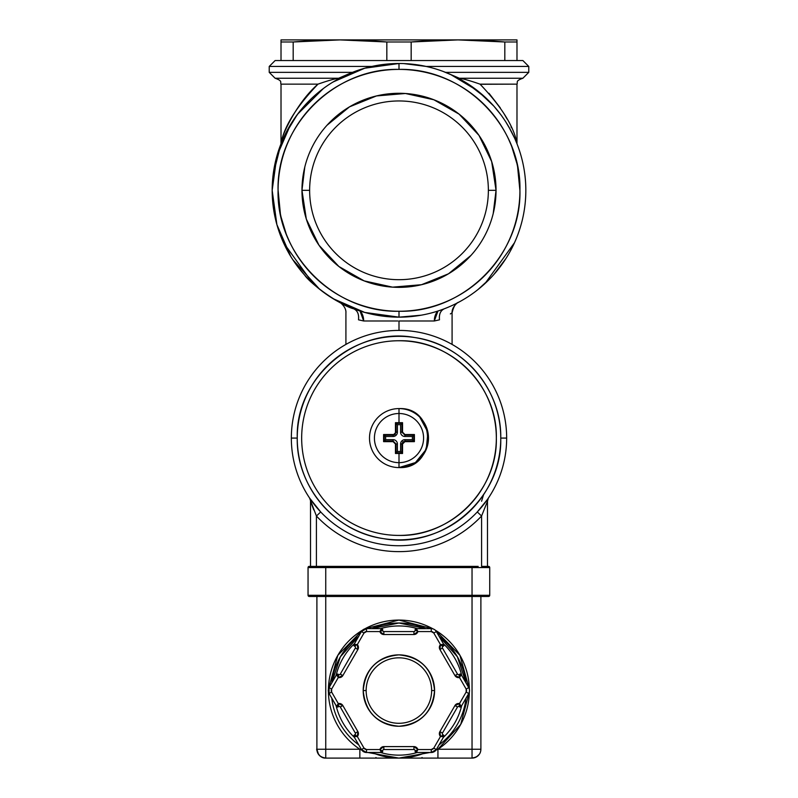 <?xml version="1.0" encoding="UTF-8"?>
<svg xmlns="http://www.w3.org/2000/svg" width="798" height="798" viewBox="0 0 798 798"><rect width="100%" height="100%" fill="white"/><g stroke="black" fill="none" stroke-linecap="round" stroke-linejoin="round"><path stroke-width="1.2" d="M398.89 723.297A32.738 32.738 0 0 1 366.152 690.559A32.738 32.738 0 0 0 398.89 723.297A32.738 32.738 0 0 0 431.628 690.559A32.738 32.738 0 0 1 398.89 723.297M363.2 690.559L366.152 690.559A32.738 32.738 0 0 1 398.89 657.821A32.738 32.738 0 0 1 431.628 690.559L434.581 690.559A35.691 35.691 0 0 1 398.89 726.25A35.691 35.691 0 0 1 363.2 690.559C365.324 712.235 377.215 724.135 398.89 726.25C420.566 724.135 432.466 712.235 434.581 690.559C432.466 668.874 420.566 656.983 398.89 654.869C377.215 656.983 365.324 668.884 363.2 690.559A35.691 35.691 0 0 1 398.89 654.869A35.691 35.691 0 0 1 434.581 690.559L431.628 690.559A32.738 32.738 0 0 0 398.89 657.821A32.738 32.738 0 0 0 366.152 690.559L363.2 690.559M415.12 751.317A1.177 1.177 0 0 0 416.297 752.494L415.12 751.317L417.893 749.551L415.12 751.317L415.12 750.728A1.177 1.177 0 0 0 413.933 749.551L383.848 749.551A1.177 1.177 0 0 0 382.671 750.728L381.683 750.728L382.671 750.728L382.671 751.317L379.898 749.551L381.494 752.494A1.177 1.177 0 0 0 382.671 751.317L382.671 750.728L382.671 751.317L381.683 750.728L380.905 751.517L379.898 749.551L382.671 751.317L381.494 752.494L380.905 751.517L381.683 750.728L382.671 751.317L382.671 750.728A1.177 1.177 0 0 1 383.848 749.551L413.933 749.551A1.177 1.177 0 0 1 415.12 750.728L416.097 750.728L415.12 750.728L416.097 750.728L415.12 751.317L416.297 752.494L416.885 751.517L416.297 752.494L415.12 751.317L416.097 750.728L416.885 751.517L416.097 750.728L417.893 749.551L416.297 752.494L431.249 752.494L431.249 749.551L417.893 749.551L413.933 746.599L383.848 746.599L379.898 749.551L366.541 749.551A2.953 2.953 0 0 1 363.988 748.075L357.305 736.504L357.883 731.606L342.841 705.552L338.302 703.597L331.629 692.036A2.953 2.953 0 0 1 331.629 689.083L338.302 677.512L342.841 675.567L357.883 649.512L357.305 644.604L363.988 633.043A2.953 2.953 0 0 1 366.541 631.567L379.898 631.567L383.848 634.52L413.933 634.52L417.893 631.567L431.249 631.567A2.953 2.953 0 0 1 433.803 633.043L440.476 644.604L439.907 649.512L454.95 675.567L459.478 677.512L466.162 689.083A2.953 2.953 0 0 1 466.162 692.036L459.478 703.597L454.95 705.552L439.907 731.606L440.476 736.504L433.803 748.075A2.953 2.953 0 0 1 431.249 749.551L433.803 748.075L440.476 736.504L443.399 734.988L443.838 736.594L442.691 736.614L442.401 735.547L442.691 736.614L440.476 736.504A4.13 4.13 0 0 1 440.296 736.295M443.399 734.988L442.89 734.689L443.399 734.988L440.476 736.504L442.401 735.547L440.476 736.504L443.828 736.594A1.177 1.177 0 0 0 443.399 734.988L442.401 735.547L443.399 734.988L442.89 734.689A1.177 1.177 0 0 1 442.461 733.083L457.503 707.028A1.177 1.177 0 0 1 459.109 706.589L459.478 703.597L459.109 706.589L459.608 705.741L459.628 706.888L459.109 706.589L459.608 705.741L459.628 706.888L459.478 703.597L460.675 705.452L459.608 705.741L460.675 705.452L461.234 706.459L459.628 706.888L461.234 706.459L460.675 705.452L461.234 706.459L468.715 693.502A5.895 5.895 0 0 0 468.715 687.607L461.234 674.659L460.675 675.657L459.608 675.367L459.628 674.23L461.204 674.719M459.608 675.367L459.109 674.519L459.628 674.23L459.109 674.519L459.478 677.512L461.234 674.659A1.177 1.177 0 0 0 459.628 674.23L459.109 674.519L459.628 674.23L459.608 675.367L459.628 674.23L459.608 675.367L460.675 675.657L459.478 677.512L459.608 675.367L459.488 677.502A4.13 4.13 0 0 1 454.95 675.567L439.907 649.512A4.13 4.13 0 0 1 440.476 644.604L442.691 644.495L442.401 645.572L443.399 646.131L442.89 646.42L440.476 644.604L433.803 633.043L431.249 631.567L417.893 631.567L415.12 629.802L416.297 628.615L416.885 629.602L416.097 630.39L416.885 629.602L417.883 631.547A4.13 4.13 0 0 1 413.933 634.52L383.848 634.52A4.13 4.13 0 0 1 379.898 631.567L380.905 629.602L381.683 630.39L382.671 629.802L382.671 630.39L379.898 631.567L366.541 631.567L363.988 633.043L357.305 644.604L354.382 646.131L353.953 644.515L355.1 644.495L355.389 645.572L355.1 644.495L357.305 644.604L355.389 645.572L357.305 644.604A4.13 4.13 0 0 1 357.883 649.512L342.841 675.567A4.13 4.13 0 0 1 338.302 677.512L337.105 675.657L338.182 675.367L338.162 674.23L338.671 674.519L338.302 677.512L331.629 689.083L331.629 692.036L338.302 703.597L338.162 706.888L336.547 706.459L337.105 705.452L338.182 705.741L337.105 705.452L338.302 703.597A4.13 4.13 0 0 1 342.841 705.552L357.883 731.606A4.13 4.13 0 0 1 357.305 736.504L355.1 736.614L355.389 735.547L354.382 734.988L354.901 734.689L357.305 736.504L363.988 748.075L366.541 749.551L379.898 749.551A4.13 4.13 0 0 1 383.848 746.599L413.933 746.599A4.13 4.13 0 0 1 417.893 749.551L431.249 749.551L433.803 748.075L436.356 749.551L443.768 736.594M442.691 644.495L443.828 644.515L443.399 646.131L442.401 645.572L442.691 644.495L443.838 644.515L440.476 644.604L443.399 646.131L443.838 644.515L436.356 631.567A5.895 5.895 0 0 0 431.249 628.615L416.327 628.674M380.905 629.602L381.494 628.615L382.671 629.802L381.683 630.39L380.875 629.642L381.494 628.615L379.898 631.567L381.683 630.39L379.898 631.567M337.105 675.657L336.556 674.659L338.162 674.23L338.182 675.367L337.105 675.657L336.547 674.659L338.302 677.512L338.182 675.367L338.302 677.512M355.1 736.614L353.953 736.594L354.382 734.988L355.389 735.547L355.1 736.614L353.953 736.594L357.305 736.504L354.382 734.988L353.953 736.594L361.434 749.551A5.895 5.895 0 0 0 366.541 752.494L381.454 752.444M442.072 736.614L441.543 736.594M460.675 705.452L459.478 703.597L466.162 692.036L466.162 689.083L459.478 677.512M442.401 645.572L442.89 646.42A1.177 1.177 0 0 0 442.461 648.036L457.503 674.091A1.177 1.177 0 0 0 459.109 674.519A1.177 1.177 0 0 1 457.503 674.091L442.461 648.036A1.177 1.177 0 0 1 442.89 646.42L442.401 645.572L442.89 646.42L443.399 646.131A1.177 1.177 0 0 0 443.838 644.515L436.356 631.567L443.838 644.515L443.399 646.131M417.184 630.131L416.297 628.615A1.177 1.177 0 0 0 415.12 629.802L417.893 631.567L417.434 630.6M382.671 629.802A1.177 1.177 0 0 0 381.494 628.615L382.671 630.38A1.177 1.177 0 0 0 383.848 631.567L413.933 631.567A1.177 1.177 0 0 0 415.12 630.39L416.097 630.39L415.12 630.39L415.12 629.802L415.12 630.39L415.12 629.802L416.097 630.39L415.12 629.802L415.12 630.39A1.177 1.177 0 0 1 413.933 631.567L383.848 631.567A1.177 1.177 0 0 1 382.671 630.39L381.683 630.39L382.671 630.39L381.683 630.39L382.671 629.802L381.494 628.615L366.541 628.615A5.895 5.895 0 0 0 361.434 631.567L354.023 644.515M338.162 674.23A1.177 1.177 0 0 0 336.547 674.659L338.162 674.23L338.671 674.519L338.182 675.367L338.671 674.519A1.177 1.177 0 0 0 340.287 674.091L355.329 648.036A1.177 1.177 0 0 0 354.901 646.42L355.389 645.572L354.901 646.42L354.382 646.131L357.305 644.604L353.953 644.515A1.177 1.177 0 0 0 354.382 646.131L355.389 645.572L354.382 646.131L354.901 646.42A1.177 1.177 0 0 1 355.329 648.036L340.287 674.091A1.177 1.177 0 0 1 338.671 674.519L338.182 675.367L338.162 674.23L336.547 674.659L329.075 687.607A5.895 5.895 0 0 0 329.075 693.502L336.586 706.4M355.709 644.505L356.237 644.525M337.414 704.923L336.556 706.459A1.177 1.177 0 0 0 338.162 706.888L338.302 703.597L337.105 705.452L337.704 704.474M354.901 734.689L355.389 735.547L354.901 734.689L354.382 734.988A1.177 1.177 0 0 0 353.953 736.594L361.434 749.551L353.953 736.594L354.901 734.689A1.177 1.177 0 0 0 355.329 733.083A1.177 1.177 0 0 1 354.901 734.689L355.389 735.547M381.683 750.728L379.898 749.541M359.848 758.1L359.848 749.252L361.793 750.1L359.848 749.252L359.848 758.1L325.744 758.1L325.744 749.252L359.848 749.252L325.744 749.252L325.744 758.1L437.932 758.1L398.89 758.1L429.932 752.494L398.89 758.1L472.037 758.1L472.037 596.465L488.556 596.465A1.177 1.177 0 0 0 489.733 595.288L489.733 567.568L308.048 567.568A1.177 1.177 0 0 1 309.225 566.38A1.177 1.177 0 0 0 308.048 567.568L325.744 567.568L325.744 566.38L325.744 567.568L472.037 567.568L472.037 566.38L316.417 566.38L316.417 516.017A113.555 113.555 0 0 0 481.583 516.017L487.488 501.224L487.488 566.38L488.556 566.38L487.488 566.38L487.488 501.224L481.583 516.017L477.294 511.967L487.588 499.259M367.848 752.494L398.89 758.1L367.848 752.494M375.668 758.1L363.988 758.1L375.668 758.1M399 758.1L437.932 758.1L437.932 749.252L437.932 758.1L472.037 758.1A8.848 8.848 0 0 0 480.885 749.252L472.037 749.252L480.885 749.252L480.885 596.465L480.885 749.252C480.745 754.21 477.793 757.162 472.037 758.1L476.127 757.103M400.766 758.1L422.601 758.1L400.766 758.1L422.601 758.1L422.002 757.511M325.744 758.1C317.734 758.509 315.938 747.147 316.896 749.252L316.896 596.465L316.896 749.252A8.848 8.848 0 0 0 325.744 758.1C319.998 757.162 317.045 754.21 316.896 749.252L325.744 749.252L316.896 749.252L318.522 754.349M316.896 596.465L472.037 596.465L472.037 567.568L489.733 567.568A1.177 1.177 0 0 0 488.556 566.38L481.583 566.38L481.583 516.017L481.583 566.38L488.556 566.38A1.177 1.177 0 0 1 489.733 567.568L489.733 595.288L325.744 595.288L325.744 567.568L325.744 595.288L308.048 595.288L308.048 567.568L308.048 595.288L489.733 595.288A1.177 1.177 0 0 1 488.556 596.465L325.744 596.465L325.744 595.288L325.744 596.465L309.225 596.465A1.177 1.177 0 0 1 308.048 595.288A1.177 1.177 0 0 0 309.225 596.465M317.035 507.877L320.706 511.967L316.417 516.017L316.417 566.38L309.225 566.38L472.037 566.38L472.037 758.1M478.172 566.38L472.037 566.38L478.172 566.38M487.608 499.229L488.336 498.161M488.306 498.201L487.488 501.224A5.895 5.895 0 0 1 488.476 497.942L486.93 500.186M506.66 438.082A107.66 107.66 0 0 0 399.519 330.422A107.66 107.66 0 0 0 291.35 437.035A107.66 107.66 0 0 0 291.34 438.082L297.245 438.082A101.755 101.755 0 0 0 398.511 539.837A101.755 101.755 0 0 0 500.755 438.082L506.66 438.082A107.66 107.66 0 0 1 506.65 439.119A107.66 107.66 0 0 1 398.481 545.732A107.66 107.66 0 0 1 291.34 438.082A107.66 107.66 0 0 1 291.35 437.035A107.66 107.66 0 0 1 399.519 330.422A107.66 107.66 0 0 1 506.66 438.082L500.755 438.082A101.755 101.755 0 0 0 399.489 336.327A101.755 101.755 0 0 0 297.245 438.082L291.34 438.082A107.66 107.66 0 0 0 398.481 545.732A107.66 107.66 0 0 0 506.65 439.119A107.66 107.66 0 0 0 506.66 438.082M311.858 501.294L310.981 500.077M479.528 509.533L477.294 511.967L481.583 516.017A113.555 113.555 0 0 1 316.417 516.017L309.524 497.942A5.895 5.895 0 0 1 310.512 501.224L313.724 509.882M297.245 438.082L297.245 437.095C295.938 377.195 355.868 326.422 414.741 337.544C462.98 344.118 501.733 389.404 500.755 438.082L500.755 439.07C502.062 498.969 442.132 549.742 383.259 538.61C335.02 532.047 296.267 486.76 297.245 438.082M399 340.746A97.336 97.336 0 0 0 301.664 438.082A97.336 97.336 0 0 0 399 535.418C451.01 536.755 497.673 490.092 496.336 438.082C497.673 386.072 451.01 339.409 399 340.746A97.336 97.336 0 0 1 496.336 438.082A97.336 97.336 0 0 1 399 535.418A97.336 97.336 0 0 1 301.664 438.082A97.336 97.336 0 0 1 399 340.746M419.758 417.125L427.908 432.227L426.282 449.304L415.419 462.581L399 467.578C436.895 469.404 437.144 407.06 399.239 408.586L399.449 408.586M399.239 408.586L399 408.586A29.496 29.496 0 0 1 428.496 438.202A29.496 29.496 0 0 1 399 467.578L399 462.66A24.578 24.578 0 0 0 423.578 438.082A24.578 24.578 0 0 0 399 413.504L399 408.586L399 413.504A24.578 24.578 0 0 1 423.578 438.082A24.578 24.578 0 0 1 399 462.66L399 453.483L402.551 453.483L402.551 444.007L404.925 441.633L414.401 441.633L414.401 434.531L404.925 434.531L402.551 432.157L402.551 422.681L399 422.681L399 413.504L399 422.681L402.551 422.681L402.551 432.157L404.925 434.531L414.401 434.531L413.793 435.129L404.895 435.129L413.793 435.129L404.895 435.129L404.895 436.486A4.309 4.309 0 0 1 400.596 432.177L401.953 432.177L400.596 432.177A4.309 4.309 0 0 0 404.895 436.486L412.386 436.486L412.386 439.678L404.895 439.678A4.309 4.309 0 0 0 400.596 443.977L400.596 451.469L397.404 451.469L397.404 443.977A4.309 4.309 0 0 0 393.105 439.678L385.614 439.678L385.614 436.486L393.105 436.486A4.309 4.309 0 0 0 397.404 432.177L397.404 424.686L400.596 424.686L400.596 432.177L400.596 424.686L401.953 423.329L400.596 424.686L397.404 424.686L396.047 423.329L396.047 432.177A2.953 2.953 0 0 1 396.017 432.636M396.047 432.177L397.404 432.177L396.047 432.177L396.047 423.289L395.449 422.681L395.449 432.157L395.449 422.681L396.047 423.289L396.047 432.177L393.105 435.129L393.075 434.531L383.599 434.531L383.599 441.633L384.207 441.035L393.105 441.035L384.207 441.035L383.599 441.633L393.075 441.633L393.105 441.035L396.047 443.977L393.105 441.035L396.047 443.977L395.449 444.007L395.449 453.483L396.047 452.875L396.047 443.977L396.047 452.875L395.449 453.483L395.449 444.007L393.075 441.633L383.599 441.633L383.599 434.531L384.207 435.129L383.599 434.531L393.075 434.531L393.105 435.129L384.207 435.129L393.105 435.129L396.047 432.177L396.047 423.289L397.404 424.686L397.404 432.177A4.309 4.309 0 0 1 393.105 436.486L385.614 436.486L385.614 439.678L393.105 439.678A4.309 4.309 0 0 1 397.404 443.977L397.404 451.469L400.596 451.469L400.596 443.977A4.309 4.309 0 0 1 404.895 439.678L412.386 439.678L412.386 436.486L404.895 436.486L404.895 435.129L401.953 432.177L401.953 423.289L401.953 432.177L404.895 435.129L413.743 435.129L413.743 441.035L413.743 435.129L413.743 441.035L412.386 439.678L413.743 441.035L413.743 435.129L412.386 436.486L414.401 434.531L414.401 441.633L404.925 441.633L402.551 444.007L402.551 453.483L399 453.483L399 462.66A24.578 24.578 0 0 1 374.422 438.082A24.578 24.578 0 0 1 399 413.504A24.578 24.578 0 0 0 374.422 438.082A24.578 24.578 0 0 0 399 462.66L399 467.578A29.496 29.496 0 0 1 369.504 437.962A29.496 29.496 0 0 1 399 408.586A29.496 29.496 0 0 0 369.504 437.962A29.496 29.496 0 0 0 399 467.578M401.953 443.977L402.551 444.007L401.953 443.977L401.953 452.825L400.596 451.469L401.953 452.875L401.953 443.977L400.596 443.977L401.953 443.977L401.953 452.875L401.953 443.977L404.895 441.035L404.895 439.678L404.895 441.035L413.793 441.035L404.895 441.035L401.973 443.578M402.591 442.142L403.199 441.563M401.953 452.825L396.047 452.825L397.404 451.469L396.047 452.825L401.953 452.825M384.257 441.035L384.257 435.129L384.257 441.035L384.257 435.129L385.614 436.486L384.257 435.129L384.257 441.035L385.614 439.678L384.207 441.035L393.105 441.035L384.257 441.035M395.489 433.913A2.953 2.953 0 0 1 393.274 435.129M396.047 423.329L401.953 423.329L396.047 423.329M515.807 239.719L514.69 242.303M458.351 302.402L458.371 302.402C459.099 301.395 451.598 306.502 452.087 312.826C453.573 306.572 455.668 303.09 458.371 302.402L458.082 302.552M516.486 238.103L516.914 237.026M285.046 246.003L286.372 248.637M284.986 245.884L288.068 251.799C291.759 258.761 297.245 266.472 304.517 274.931C311.35 285.036 341.853 306.023 353.723 308.796C357.524 310.631 359.12 314.312 358.511 319.818C341.853 310.801 341.853 310.801 358.511 319.818C359.04 314.123 357.444 310.452 353.723 308.796L355.828 309.185L353.723 308.796M344.217 304.716L340.666 302.941M340.746 302.981L341.963 303.599M342.202 303.719L344.926 305.045M345.394 305.265L353.015 308.527M353.175 308.587L352.467 308.307M319.639 289.255L292.896 259.809M289.445 254.223L286.801 249.455M285.684 247.28L284.696 245.265M516.386 238.333L516.007 239.26M289.395 241.425L286.921 235.729M516.984 163.78L511.807 146.742M281.016 216.866L286.193 233.904M519.927 190.762L517.593 166.692M517.593 213.964L518.271 210.303M273.076 175.171L281.016 143.78L281.016 84.139L317.983 84.139C297.245 102.204 284.068 131.65 282.193 138.273L281.056 143.68L282.193 138.273C286.691 122.493 298.612 104.448 317.983 84.139L281.016 84.139C279.889 82.394 283.19 81.047 275.12 78.244L338.661 78.244C334.861 78.703 327.968 80.668 317.983 84.139C328.008 80.658 334.911 78.693 338.661 78.244L347.699 74.334L338.661 78.244L275.12 78.244L269.225 72.349L352.457 72.349L269.225 72.349L269.225 66.443L371.808 66.443L367.349 67.511M278.073 189.884L280.407 213.964M280.407 166.692L279.729 170.343M508.605 139.221L511.079 144.917M353.923 308.876L333.005 298.632L364.726 312.437L399 317.155A126.832 126.832 0 0 0 525.832 190.323A126.832 126.832 0 0 0 399 63.501L364.726 68.209L333.005 82.024M290.691 124.328L276.886 156.049L272.168 190.323L276.886 224.597L290.691 256.318L276.886 224.597L272.168 190.323A126.832 126.832 0 0 1 399 63.501L399 69.396A120.927 120.927 0 0 0 278.073 190.323A120.927 120.927 0 0 0 399 311.25L399 317.155A126.832 126.832 0 0 1 272.168 190.323M283.43 242.552L281.016 236.866M281.285 237.545L281.654 238.452M515.129 241.305L514.61 242.472M513.014 245.884L511.668 248.547M505.962 258.482L493.912 274.442M490.989 277.634L477.982 289.554M421.164 315.2L399 317.155L399 311.25A120.927 120.927 0 0 0 519.927 190.323A120.927 120.927 0 0 0 399 69.396L399 63.501A126.832 126.832 0 0 1 525.832 190.323A126.832 126.832 0 0 1 399 317.155M515.289 240.936L515.628 240.168M444.227 308.816L448.346 307.16M485.084 283.46L514.51 242.702M515.538 240.368L516.256 238.652M283.49 242.692L312.906 283.46M349.654 307.16L353.773 308.816M421.045 65.426L416.885 64.758M408.626 63.86L406.372 63.71M387.329 64.03L380.387 64.867M447.548 73.157L459.339 78.244L522.88 78.244L459.339 78.244C463.099 78.693 469.992 80.658 480.017 84.139L516.984 84.139L480.167 84.279M516.944 143.69L515.807 138.273L516.805 142.283M450.501 74.423L477.154 90.443M477.563 90.753L493.772 106.044M494.032 106.334L500.805 114.683M508.745 126.752L514.461 137.855M516.525 142.652L515.598 140.408M283.44 138.054L282.173 140.957M283.34 138.273L288.278 128.468M290.392 124.837L298.891 112.448M332.397 82.394L347.699 74.334M372.197 66.364L399.688 63.501M413.105 64.279L426.192 66.443L528.775 66.443L522.88 60.548L516.984 60.548L516.984 39.9L281.016 39.9L281.016 41.985L293.185 41.985C310.183 40.558 325.784 39.86 340.008 39.9L386.831 41.985L411.17 41.985L439.199 40.249M382.841 64.528A126.832 126.832 0 0 0 374.082 65.965M357.045 70.633L352.457 72.349M371.848 66.433L385.534 64.209M275.12 60.548L269.225 66.443L275.12 60.548L281.016 60.548L275.12 60.548M412.476 64.209L425.863 66.374M515.289 136.887L515.807 138.273C511.309 122.483 499.388 104.448 480.017 84.139C470.032 80.668 463.139 78.703 459.339 78.244L443.099 71.411M429.075 67.112L426.192 66.443L429.085 67.112M488.994 93.286L500.336 107.92M504.426 114.373L507.049 118.972M511.029 126.832L511.468 127.77M281.514 142.553L281.993 141.396M283.46 138.024L283.031 138.982M282.402 137.715L282.761 136.757M399 311.25C334.382 312.916 276.407 254.941 278.073 190.323C276.407 125.705 334.382 67.73 399 69.396C463.618 67.73 521.593 125.705 519.927 190.323C521.593 254.941 463.618 312.916 399 311.25M326.99 125.276L349.504 106.852L376.466 95.94L405.444 93.496L433.853 99.76L459.119 114.154L479 135.391L491.678 161.565L496.037 190.323A97.037 97.037 0 0 0 399 93.286A97.037 97.037 0 0 0 301.963 190.323A97.037 97.037 0 0 0 399 287.36A97.037 97.037 0 0 0 496.037 190.323L493.214 213.545M462.84 78.862L463.887 79.112M333.185 79.351L334.053 79.132M316.257 40.459L293.484 41.955M386.471 41.955L358.801 40.249M363.818 40.459L386.831 41.985L386.831 60.548L386.831 41.985C369.843 40.558 354.232 39.86 340.008 39.9C325.784 39.86 310.183 40.558 293.185 41.985L293.185 60.548L281.016 60.548L281.016 39.9L457.992 39.9L504.815 41.985L504.815 60.548L411.17 60.548L411.17 41.985L457.992 39.9L516.984 39.9L516.984 60.548L504.815 60.548L504.815 41.985L516.984 41.985L504.815 41.985C487.817 40.558 472.216 39.86 457.992 39.9C443.768 39.86 428.157 40.558 411.17 41.985L411.17 60.548L293.185 60.548L293.185 41.985L340.008 39.9M471.01 255.38L448.496 273.794L421.534 284.706L392.556 287.15L364.147 280.886L338.881 266.492L319.001 245.255L306.322 219.081L301.963 190.323L309.634 190.323A89.366 89.366 0 0 0 399 279.689A89.366 89.366 0 0 0 488.366 190.323A89.366 89.366 0 0 1 399 279.689A89.366 89.366 0 0 1 309.634 190.323A89.366 89.366 0 0 1 399 100.957A89.366 89.366 0 0 1 488.366 190.323L496.037 190.323A97.037 97.037 0 0 1 399 287.36A97.037 97.037 0 0 1 301.963 190.323L304.786 167.101M293.185 41.985L281.016 41.985L281.016 60.548L522.88 60.548L528.775 66.443L426.192 66.443L403.768 63.581M481.743 40.459L497.772 41.426M411.17 41.985L386.831 41.985M434.182 40.459L411.469 41.955M504.815 41.985L476.785 40.249M281.016 39.9L281.016 41.985L281.016 39.9M309.634 190.323L301.963 190.323A97.037 97.037 0 0 1 399 93.286A97.037 97.037 0 0 1 496.037 190.323L488.366 190.323A89.366 89.366 0 0 0 399 100.957A89.366 89.366 0 0 0 309.634 190.323M500.685 114.523L494.122 106.433M493.463 105.695L486.491 98.503M477.344 90.583L463.468 81.107M323.399 88.488L297.395 114.413L284.876 134.992M284.716 135.321L283.619 137.665M282.422 140.378L281.634 142.263M383.259 64.478L371.808 66.443L269.225 66.443M303.29 107.112L303.938 106.363M304.826 105.376L311.659 98.363M320.656 90.583L322.512 89.157M324.347 81.995L317.983 84.139M475.029 82.453L473.384 81.915M467.249 80.019L464.476 79.261M474.571 88.468L476.396 89.845M482.561 94.912L484.695 96.827M501.613 115.78L502.94 117.655M509.383 127.86L513.094 134.942M513.294 135.351L514.371 137.645M515.797 138.273L516.545 142.702L515.338 139.83M515.578 140.378L516.236 141.944M445.543 72.349L528.775 72.349L528.775 66.443M510.131 251.43L514.57 242.562M514.88 241.864L514.54 242.622M282.492 240.437L282.831 241.225M282.382 240.178L282.063 239.42M284.896 245.704L283.639 243.011M281.495 238.063L281.744 238.652M515.987 239.3L516.396 238.323M350.103 307.35L342.731 303.988M341.853 303.549L345.125 305.135M352.317 308.247L353.115 308.557M360.038 311.021L363.679 320.986L358.511 319.818C341.694 310.711 341.694 310.711 358.511 319.818L363.679 320.986A11.8 7.85 90 0 0 360.038 311.021M397.833 320.986L363.679 320.986L397.833 320.986M434.321 320.986L399 320.986L399 330.422L399 320.986L434.321 320.986L437.962 311.021A11.8 7.85 -90 0 0 434.321 320.986L439.489 319.818L434.321 320.986M444.277 308.796C440.556 310.452 438.96 314.123 439.489 319.818C438.88 314.312 440.476 310.631 444.277 308.796M446.511 307.918L447.578 307.479M453.454 304.866L455.319 303.958M445.663 308.257L444.865 308.567M450.361 313.923L451.997 312.886M439.489 319.818C456.147 310.801 456.147 310.801 439.489 319.818M450.411 313.893L451.967 312.906M451.897 312.956L451.139 313.434M393.105 436.486L393.105 435.129L393.105 436.486M393.105 439.678L393.105 441.035L393.105 439.678M397.404 443.977L396.047 443.977L397.404 443.977M404.895 435.129L404.925 434.531L404.895 435.129M401.953 432.177L402.551 432.157L401.953 432.177M401.953 423.289L402.551 422.681L401.953 423.289M395.449 422.681L399 422.681L395.449 422.681M395.449 453.483L399 453.483L395.449 453.483M401.953 452.875L402.551 453.483L401.953 452.875M404.895 441.035L404.925 441.633L404.895 441.035M413.793 441.035L414.401 441.633L413.793 441.035M310.512 566.38L310.512 501.224L310.512 566.38M316.417 516.017L320.706 511.967L309.694 498.201M500.755 437.384A101.755 101.755 0 0 0 459.339 356.147M458.072 355.23A101.755 101.755 0 0 0 368.107 341.125M366.591 341.624A101.755 101.755 0 0 0 327.409 365.763M326.272 366.91A101.755 101.755 0 0 0 297.245 437.095M481.583 501.224L483.578 494.66M480.885 596.465L488.556 596.465M325.744 596.465L325.744 749.252L325.744 596.465M375.998 757.511L375.399 758.1L377.863 758.1M379.499 758.1L380.806 758.1M382.102 758.1L398.142 758.1M435.987 750.1L437.932 749.252L472.037 749.252L437.932 749.252L460.735 724.385L469.374 691.776A70.493 70.493 0 0 1 437.932 749.252L435.987 750.1M328.407 691.776A70.493 70.493 0 0 0 359.848 749.252A70.493 70.493 0 0 1 328.407 691.776M469.374 689.342L459.937 655.308L435.189 630.121A70.493 70.493 0 0 1 469.374 689.342M433.085 628.914L398.89 620.066L364.706 628.914A70.493 70.493 0 0 1 433.085 628.914M362.601 630.121L337.843 655.308L328.407 689.342A70.493 70.493 0 0 1 362.601 630.121M466.002 682.918L457.384 656.784L439.07 636.255A67.541 67.541 0 0 1 466.002 682.918M425.833 628.615L398.89 623.009L371.958 628.615A67.541 67.541 0 0 1 425.833 628.615M358.721 636.255L340.397 656.784L331.788 682.918A67.541 67.541 0 0 1 358.721 636.255M331.788 698.2A67.541 67.541 0 0 0 358.721 744.853A67.541 67.541 0 0 1 331.788 698.2M371.958 752.494A67.541 67.541 0 0 0 425.833 752.494A67.541 67.541 0 0 1 371.958 752.494M439.07 744.853A67.541 67.541 0 0 0 466.002 698.2A67.541 67.541 0 0 1 439.07 744.853M461.693 675.457A64.598 64.598 0 0 0 443.369 643.717A64.598 64.598 0 0 1 461.693 675.457M417.224 628.615A64.598 64.598 0 0 0 380.566 628.615A64.598 64.598 0 0 1 417.224 628.615M354.412 643.717A64.598 64.598 0 0 0 336.088 675.457A64.598 64.598 0 0 1 354.412 643.717M336.088 705.651A64.598 64.598 0 0 0 354.412 737.402A64.598 64.598 0 0 1 336.088 705.651M380.566 752.494A64.598 64.598 0 0 0 417.224 752.494A64.598 64.598 0 0 1 380.566 752.494M443.369 737.402A64.598 64.598 0 0 0 461.693 705.651A64.598 64.598 0 0 1 443.369 737.402M338.162 706.888L338.671 706.589A1.177 1.177 0 0 1 340.287 707.028L355.329 733.083L357.883 731.606L355.329 733.083L340.287 707.028L342.841 705.552L340.287 707.028A1.177 1.177 0 0 0 338.671 706.589L338.162 706.888L338.182 705.741L338.162 706.888M380.905 751.517L381.494 752.494L366.541 752.494L366.541 749.551L366.541 752.494L361.434 749.551L363.988 748.075L366.541 749.551M337.105 705.452L336.547 706.459L329.075 693.502L336.547 706.459L329.075 693.502L331.629 692.036L329.075 693.502L329.075 687.607L331.629 689.083L329.075 687.607L336.556 674.669M338.182 705.741L338.671 706.589L338.302 703.597M460.675 675.657L461.234 674.659L468.715 687.607L461.234 674.659L468.715 687.607L466.162 689.083L468.715 687.607A5.895 5.895 0 0 1 468.715 693.502L466.162 692.036A2.953 2.953 0 0 0 466.162 689.083M442.89 734.689L442.401 735.547L442.89 734.689A1.177 1.177 0 0 1 442.461 733.083L439.907 731.606L442.461 733.083L457.503 707.028L454.95 705.552L457.503 707.028A1.177 1.177 0 0 1 459.109 706.589L459.628 706.888A1.177 1.177 0 0 0 461.234 706.459L461.224 706.439M442.691 736.614L443.838 736.594L436.356 749.551L431.249 752.494A5.895 5.895 0 0 0 436.356 749.551L433.803 748.075M431.249 749.551L431.249 752.494L416.307 752.484M413.933 749.551L413.933 746.599L413.933 749.551M383.848 749.551L383.848 746.599L383.848 749.551M381.494 752.494L366.541 752.494M363.988 748.075L361.434 749.551L353.953 736.594M340.287 674.091L342.841 675.567L340.287 674.091M355.329 648.036L357.883 649.512L355.329 648.036M355.1 644.495L353.953 644.515L361.434 631.567L363.988 633.043L361.434 631.567L366.541 628.615L366.541 631.567L363.988 633.043M366.541 631.567L366.541 628.615L381.484 628.634M383.848 631.567L383.848 634.52L383.848 631.567M413.933 631.567L413.933 634.52L413.933 631.567M416.097 630.39L417.893 631.567M416.885 629.602L416.297 628.615L431.249 628.615L431.249 631.567L431.249 628.615A5.895 5.895 0 0 1 436.356 631.567L433.803 633.043A2.953 2.953 0 0 0 431.249 631.567M433.803 633.043L436.356 631.567L443.838 644.515M442.461 648.036L439.907 649.512L442.461 648.036M457.503 674.091L454.95 675.567L457.503 674.091M466.162 692.036L468.715 693.502L461.234 706.459L459.628 706.888M440.476 736.504A4.13 4.13 0 0 1 439.907 731.606L454.95 705.552A4.13 4.13 0 0 1 459.478 703.597M416.885 751.517L417.893 749.551M476.506 756.893L479.339 754.26M320.706 511.967L319.699 510.89M316.188 506.87L315.16 505.613M313.654 503.698L312.018 501.513M516.755 237.425L516.954 236.916M282.861 241.285L282.332 240.068M516.984 143.78L516.984 84.139C518.111 82.394 514.81 81.047 522.88 78.244L528.775 72.349M511.388 131.55L514.431 137.775M466.64 83.042L485.912 97.955M505.842 121.984L510.85 130.543M281.564 238.223L282.023 239.32M282.462 240.358L282.073 239.45M339.938 302.562L340.696 302.961M345.913 312.826C346.522 306.711 338.931 301.385 339.629 302.402C339.06 301.454 346.442 306.661 345.913 312.826L345.913 344.427M341.554 303.4L340.477 302.841M350.073 307.34L346.681 305.863M344.856 305.016L342.133 303.689M346.801 305.913L344.407 304.796M344.267 304.736L343.589 304.407M458.072 302.552L457.344 302.941M452.087 344.427L452.087 312.826"/></g></svg>
